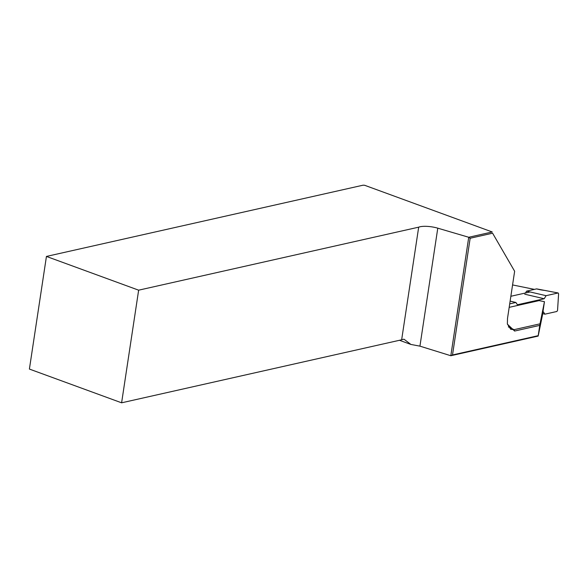 <?xml version="1.0" encoding="UTF-8"?>
<svg xmlns="http://www.w3.org/2000/svg" width="588" height="588" viewBox="0 0 588 588"><rect width="100%" height="100%" fill="white"/><g stroke="black" fill="none" stroke-linecap="round" stroke-linejoin="round"><path stroke-width="0.88" d="M546.076 295.683L558.071 292.978L545.127 290.479A2.374 0.522 3.6 0 0 544.598 290.399L543.312 290.237A12.818 2.837 -176.4 0 1 539.167 289.509L536.55 288.899L526.591 291.141L546.076 295.683L544.216 298.741L517.425 304.768L515.904 302.467L510.127 301.122M509.708 303.864L515.904 302.467M542.915 311.971L543.385 311.868L544.907 314.168L556.902 311.471L557.549 310.413L558.6 293.772L558.071 292.978M525.466 292.993L526.591 291.141M544.907 314.168L542.665 313.647M544.216 298.741L524.731 294.198M538.204 335.674L539.755 325.392L514.603 331.051L507.37 324.12L507.503 318.461L514.64 271.252L492.59 233.201L470.157 238.25L452.503 354.961L538.204 335.674L538.167 336.079L450.82 355.733L419.935 346.148L410.894 344.443L404 339.21A14.244 4.013 -171.4 0 0 401.648 339.798L418.685 227.166L138.643 290.178L121.606 402.809L401.648 339.798M507.341 323.892L510.729 329.324L514.03 329.677L540.019 323.834L544.459 301.688L539.1 300.615L509.186 307.348M540.019 323.834L539.755 325.392M544.459 301.688L542.393 315.447L538.167 336.079M450.82 355.733L468.732 237.265L492.23 231.973L364.619 185.271L363.061 185.191L46.437 256.434L138.643 290.178M468.732 237.265L437.781 228.173A14.244 4.013 8.6 0 0 418.685 227.166M46.437 256.434L29.4 369.066L121.606 402.809M399.48 340.283L410.894 344.443M510.854 296.279L530.089 291.957M534.418 289.377L512.574 284.93M492.59 233.201L514.64 271.252M450.834 355.725L452.503 354.961M468.746 237.28L470.157 238.25M508.341 326.884A441.625 343.443 77.3 0 1 514.037 329.677L514.603 331.051M437.781 228.173L419.935 346.148M558.203 292.978L536.712 288.899"/></g></svg>

